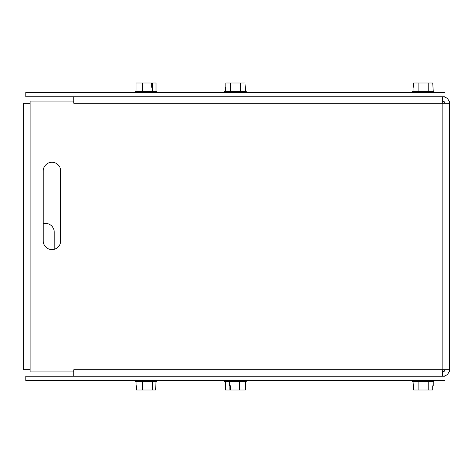 <?xml version="1.0" encoding="UTF-8"?>
<svg xmlns="http://www.w3.org/2000/svg" width="473" height="473" viewBox="0 0 473 473"><rect width="100%" height="100%" fill="white"/><g stroke="black" fill="none" stroke-linecap="round" stroke-linejoin="round"><path stroke-width="0.71" d="M25.796 376.242L25.796 380.576L445.016 380.576L445.016 376.242L25.796 376.242M25.796 92.424L25.796 96.758L445.016 96.758L445.016 92.424L25.796 92.424M60.692 240.869A8.733 8.733 0 0 1 51.959 249.602A8.733 8.733 0 0 1 43.226 240.869L43.226 170.995A8.733 8.733 0 0 1 51.959 162.263A8.733 8.733 0 0 1 60.692 170.995L60.692 240.869M445.016 369.726L444.543 371.086L442.834 371.908L442.834 376.242C446.784 375.852 448.96 373.676 449.35 369.726L449.35 371.908L448.972 371.908M73.794 376.242L73.794 369.726L442.834 369.726L442.06 376.242M448.972 101.092L449.35 101.092L449.35 103.274C448.96 99.324 446.784 97.148 442.834 96.758L442.669 101.092M445.016 103.274L444.543 101.914L442.834 101.092M442.06 96.758L442.834 103.274L73.794 103.274L73.794 96.758M442.834 369.726L449.35 369.726L449.35 103.274L442.834 103.274L442.834 369.726M73.794 103.274L73.782 101.092L30.124 101.092L30.124 371.908L73.782 371.908L73.794 369.726M43.226 223.694A8.733 8.733 0 0 1 54.218 232.131L54.218 249.306M30.124 369.715L23.65 369.715L23.65 103.285L30.124 103.285M428.189 91.029L433.233 91.029L432.73 82.994L413.568 82.994L413.568 87.186L413.065 87.186L413.065 91.029L428.189 91.029L428.189 82.994M433.233 91.029L434.066 91.673L412.231 91.673L413.065 91.029M418.108 91.029L418.108 82.994M240.45 91.029L245.493 91.029L244.984 82.994L225.828 82.994L225.828 87.186L225.319 87.186L225.319 91.029L240.45 91.029L240.45 82.994M245.493 91.029L246.321 91.673L224.486 91.673L225.319 91.029M230.363 91.029L230.363 82.994M230.457 389.309L229.843 390.006L229.121 390.006L229.121 385.814L230.546 385.814L230.546 390.006L245.446 390.006L245.446 381.971L239.575 381.971L239.575 390.006M239.575 381.971L229.541 381.971L229.541 385.814M230.546 390.006L229.843 390.006M225.367 381.971L225.367 390.006L229.121 390.006M229.541 381.971L225.319 381.971L224.486 381.327L246.321 381.327L245.446 381.971M136.082 381.971L135.124 381.327L156.959 381.327L156.125 381.971L136.082 381.971L136.082 385.814L136.715 385.814L136.443 390.006L155.641 390.006L155.995 381.971M136.715 385.814L136.715 390.006M142.438 381.971L142.438 390.006M152.401 381.971L152.401 390.006M418.108 381.971L413.065 381.971L413.568 390.006L432.73 390.006L432.73 385.814L433.233 385.814L433.233 381.971L418.108 381.971L418.108 390.006M413.065 381.971L412.231 381.327L434.066 381.327L433.233 381.971M428.189 381.971L428.189 390.006M151.254 83.691L151.91 82.994L152.678 82.994L152.678 87.186L151.313 87.186L151.313 82.994L136.064 82.994L136.064 91.029L142.338 91.029L142.338 82.994M142.338 91.029L152.312 91.029L152.312 87.186M151.313 82.994L151.91 82.994M156.013 91.029L156.013 82.994L152.678 82.994M152.312 91.029L156.125 91.029L156.959 91.673L135.124 91.673L136.064 91.029M434.066 92.424L434.066 91.673M412.231 92.424L412.231 91.673M246.321 92.424L246.321 91.673M224.486 92.424L224.486 91.673M224.486 380.576L224.486 381.327M246.321 380.576L246.321 381.327M135.124 380.576L135.124 381.327M156.959 380.576L156.959 381.327M412.231 380.576L412.231 381.327M434.066 380.576L434.066 381.327M156.959 92.424L156.959 91.673M135.124 92.424L135.124 91.673"/></g></svg>
